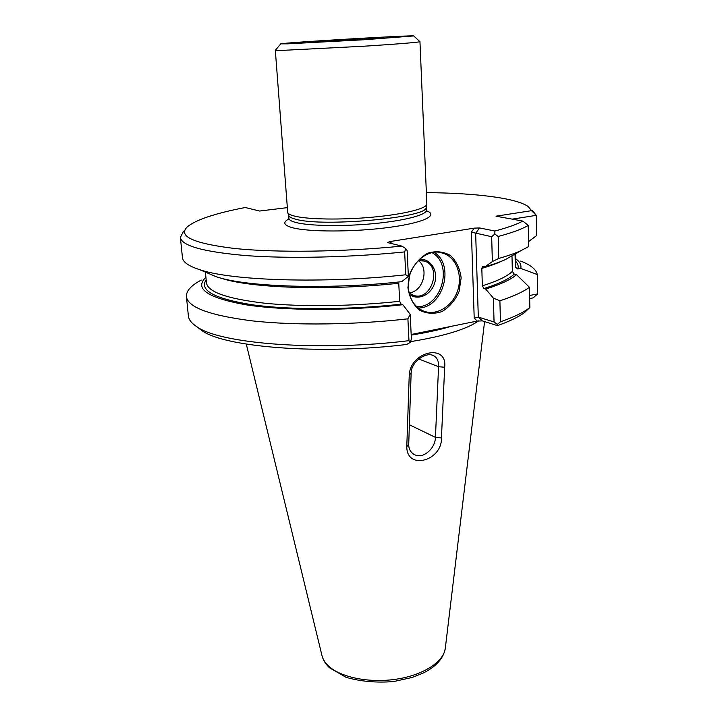 <?xml version="1.0" encoding="UTF-8"?>
<svg xmlns="http://www.w3.org/2000/svg" width="718" height="718" viewBox="0 0 718 718"><rect width="100%" height="100%" fill="white"/><g stroke="black" fill="none" stroke-linecap="round" stroke-linejoin="round"><path stroke-width="1.08" d="M406.783 446.758L408.721 444.155C408.614 448.579 410.256 451.9 413.667 454.135C422.462 460.139 435.377 448.526 435.449 437.379L441.444 437.926C442.216 461.037 406.747 470.541 406.783 446.758L409.242 375.11C410.49 351.03 447.709 343.267 444.666 367.239L441.444 437.926M478.744 320.82C466.691 329.275 443.957 336.212 410.534 341.651M409.386 424.751L435.449 437.379L438.563 366.719L444.666 367.239M409.242 375.11L411.154 372.777L408.721 444.155M418.836 359L438.554 366.71C438.842 361.342 437.181 357.654 433.582 355.661C426.088 351.443 411.288 361.863 411.154 372.777M287.487 43.852L280.774 43.843C283.305 42.667 411.127 35.065 413.783 35.936L364.825 39.705L287.487 43.852M282.596 50.368L275.317 50.251L287.73 212.636C288.322 213.982 290.709 215.167 294.901 216.19C308.291 219.493 341.481 220.013 372.238 217.204C403.049 214.413 425.729 208.857 426.86 204.37L419.958 41.662C420.236 42.191 397.171 44.103 364.591 46.176L282.596 50.368M315.319 42.012L311.37 42.066C306.748 41.716 387.738 36.905 383.188 37.803L315.319 42.012M426.205 207.287L426.151 207.529C427.901 217.545 322.974 227.256 295.906 219.268C291.768 218.236 289.399 217.042 288.807 215.696L288.726 215.454M498.184 236.473C511.88 232.82 521.905 229.141 528.26 225.452L522.866 221.09C516.691 224.411 507.357 227.723 494.864 231.016L494.846 234.023L498.184 236.473L498.768 258.444L492.36 261.558L491.668 236.698L471.394 232.165L474.239 228.136L389.82 241.589L387.612 242.594L401.856 246.103C342.298 252.036 275.954 252.808 234.481 248.473C193.196 243.42 177.508 236.186 187.407 226.771C196.149 219.681 215.427 213.264 245.242 207.502L259.575 211.038L287.263 207.646M522.866 221.09L495.994 216.19L531.535 210.67L536.265 215.346L536.615 235.549L528.574 241.571M426.447 192.612C475.226 193.079 516.054 197.935 528.143 206.524L531.535 210.67M411.172 334.498L477.219 321.054L482.361 320.892L478.314 317.087L475.657 233.368L479.489 227.929L474.239 228.136M479.489 227.929L494.864 231.016M528.26 225.452L528.672 246.57L520.981 250.627C515.147 253.274 507.743 255.877 498.768 258.444M515.434 253.813L505.499 259.53C500.078 262.007 493.248 264.43 485.027 266.809L492.36 261.558M532.585 210.625L536.265 215.346L512.194 219.143M404.638 251.919L405.76 274.788C323.665 283.781 231.573 280.729 199.748 269.708C188.601 266.082 182.83 262.043 182.444 257.609L180.389 237.416C181.6 245.897 203.75 251.973 246.857 255.653C289.56 258.785 350.249 257.448 404.638 251.919L405.76 248.607L401.856 246.103M180.389 237.416L183.485 231.367M405.76 248.607L407.133 250.627L408.371 276.394L405.76 274.788M408.371 276.394L401.685 281.689C328.297 289.839 245.798 286.985 216.172 276.717L205.635 272.221M499.89 300.797C513.352 296.381 523.207 291.885 529.453 287.29L516.484 274.644C511.036 279.526 500.769 284.337 485.691 289.058L493.392 298.123L499.89 300.797L500.446 321.817C513.837 317.159 523.637 312.393 529.848 307.519L524.741 312.366C518.728 316.898 509.627 321.314 497.439 325.631L497.305 324.356L500.446 321.817M529.453 287.29L529.848 307.519M529.678 298.571L533.151 297.88L537.629 293.922L537.297 274.545C536.211 269.438 530.674 264.951 520.694 261.083M515.757 258.839C519.895 261.783 521.564 264.978 520.774 268.433L537.297 274.545M206.156 279.796C199.074 290.377 214.431 298.706 252.215 304.773C289.964 310.05 348.562 309.979 401.138 304.181L402.834 304.728L410.193 314.278L407.905 318.828L408.973 340.673L410.31 342.369L406.711 344.469C319.851 355.096 224.581 347.234 201.83 330.558L197.378 327.13M408.973 340.673C319.124 351.757 220.076 343.814 196.965 326.807C191.598 323.342 188.735 319.725 188.376 315.938L186.411 296.579C186.106 290.987 191.06 285.477 201.273 280.065M407.905 318.828C354.405 324.922 294.667 325.595 252.485 320.901C209.889 315.498 187.856 307.394 186.411 296.579M402.834 304.728C346.668 311.011 283.772 310.804 245.376 304.71C207.215 297.719 194.057 288.564 205.904 277.247M418.235 260.553L424.562 261.101C443.212 266.952 430.432 303.059 412.617 294.954L409.054 292.756M419.348 259.458C430.19 257.941 438.42 270.56 434.767 282.659C431.437 294.856 417.822 301.21 409.431 294.263M434.13 252.323C455.391 265.113 442.889 308.39 418.208 308.004M432.056 252.655C453.947 264.332 441.256 308.291 416.628 306.64M408.318 287.2C406.639 266.324 427.048 246.83 443.356 253.301C456.522 257.699 463.02 275.82 457.375 291.373C451.954 307.017 435.754 316.36 423.019 310.849C414.187 306.649 409.287 298.769 408.318 287.2M407.923 287.586L409.969 273.459C413.999 264.448 419.886 257.708 427.605 253.239C435.763 250.735 443.365 251.488 450.41 255.482C456.397 261.208 459.978 268.685 461.153 277.911L459.053 291.661C455.149 300.402 449.459 307.035 441.983 311.558C434.004 314.251 426.429 313.73 419.258 310.005C413.056 304.459 409.278 296.983 407.923 287.586M418.316 260.535C429.624 268.505 422.893 292.002 409.116 292.809M497.305 324.356L494.056 321.978L478.314 317.087L474.212 318.236L471.394 232.165M494.846 234.023L491.668 236.698M401.138 304.181L399.666 301.3L398.75 283.251C327.964 290.961 249.119 288.053 220.713 278.046M485.027 266.809L482.667 266.405L481.814 268.379L482.352 285.809L483.878 288.564C498.938 283.807 509.062 278.988 514.232 274.088L512.356 271.386L511.988 255.796M515.048 254.037L515.353 267.204L517.813 268.981C518.665 266.306 518.001 263.784 515.811 261.406M494.056 321.978L493.392 298.123M410.31 342.369L411.387 338.977L410.193 314.278M529.615 295.502L537.629 293.922M497.439 325.631L482.361 320.892M520.774 268.433L517.813 268.981M514.232 274.088L516.484 274.644M485.691 289.058L483.878 288.564M445.322 648.049L445.277 648.444C443.679 661.718 423.611 674.947 396.812 679.111C370.057 683.33 341.131 677.612 328.772 666.214C325.227 662.965 322.974 659.483 322.023 655.767L321.924 655.372M426.555 211.236L426.357 210.212C426.797 214.79 405.078 220.614 374.266 223.576C343.5 226.565 309.646 226.035 296.148 222.562C291.463 221.368 289.049 219.968 288.914 218.38L288.69 215.346M426.295 210.751C439.326 215.212 423.755 222.885 388.564 227.48C353.534 232.12 308.569 232.102 292.397 227.705C283.619 225.237 282.461 222.329 288.905 218.972M477.219 321.054L474.212 318.236M389.82 241.589L392.064 243.689M205.411 272.131L206.443 282.829C207.735 291.948 226.978 298.715 264.17 303.149C300.95 306.999 352.807 306.38 399.666 301.3M450.931 326.403C439.685 329.786 426.438 332.676 411.199 335.082M501.146 261.388C496.012 263.766 489.568 266.091 481.814 268.379M482.352 285.809C497.412 281.07 507.411 276.259 512.356 271.386M515.353 267.204L515.883 264.448L515.641 253.696M246.292 344.11L322.023 655.767C323.217 660.273 325.766 664.321 329.688 667.902L346.112 677.334C360.607 681.499 376.42 682.917 393.545 681.57L412.24 677.442L423.674 672.829C436.284 666.448 443.482 658.316 445.277 648.444L484.578 321.592M280.711 43.915L275.443 50.17M413.855 36.008L419.824 41.59M426.151 207.529L426.86 204.37M288.807 215.696L287.73 212.636M426.357 210.212L426.232 207.179M288.914 218.38L288.842 219.421M432.146 355.114L433.582 355.661M505.499 259.53L520.981 250.627M216.172 276.717L199.748 269.708M201.83 330.558L196.965 326.807M422.417 260.544L424.562 261.101M439.685 252.413L443.356 253.301"/></g></svg>
